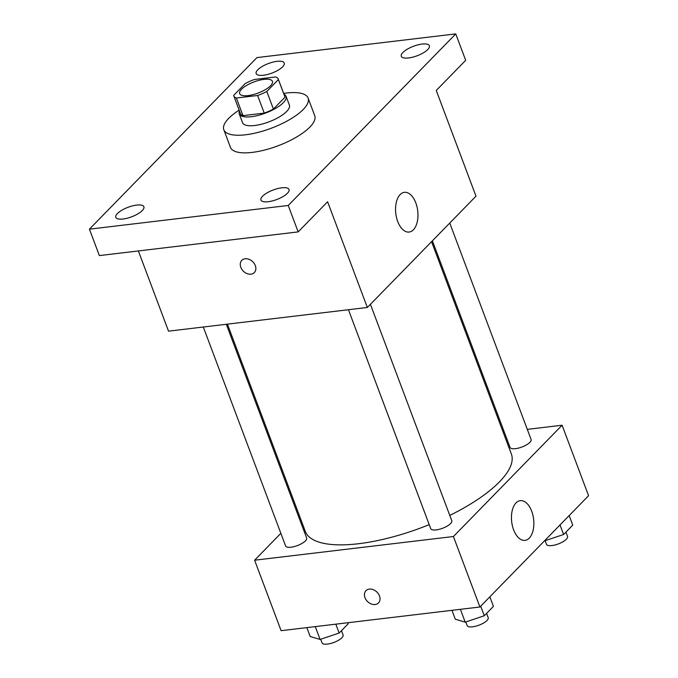 <?xml version="1.0" encoding="UTF-8"?>
<svg xmlns="http://www.w3.org/2000/svg" width="678" height="678" viewBox="0 0 678 678"><rect width="100%" height="100%" fill="white"/><g stroke="black" fill="none" stroke-linecap="round" stroke-linejoin="round"><path stroke-width="1.02" d="M248.106 95.598A17.509 5.941 159.4 0 1 239.648 93.64A17.509 5.941 159.4 0 1 253.945 81.928A17.509 5.941 159.4 0 1 272.42 81.326A17.509 5.941 159.4 0 1 265.344 89.632A17.509 5.941 159.4 0 1 248.106 95.598M266.793 91.462L278.404 79.563A23.772 8.06 159.4 0 0 278.285 79.123A23.772 8.06 159.4 0 0 275.717 76.945L254.462 79.479A23.772 8.06 159.4 0 0 245.275 83.513L233.656 95.403A23.772 8.06 159.4 0 0 233.783 95.844A23.772 8.06 159.4 0 0 236.351 98.022L257.606 95.496A23.772 8.06 159.4 0 0 266.793 91.462L273.412 109.073L285.031 97.183L278.404 79.563M236.351 98.022L242.978 115.641L264.225 113.107L257.606 95.496M242.978 115.641A23.772 8.06 159.4 0 1 240.402 113.463L233.783 95.844M278.285 79.123L284.904 96.742A23.772 8.06 159.4 0 1 285.031 97.183M273.412 109.073A23.772 8.06 159.4 0 1 264.225 113.107M239.478 110.997A25.01 8.483 -20.6 0 0 239.241 113.904A25.01 8.483 -20.6 0 0 265.64 113.04A25.01 8.483 -20.6 0 0 286.065 96.301A25.01 8.483 -20.6 0 0 283.98 94.267M286.065 96.301L289.379 105.115A25.01 8.483 159.4 0 1 279.268 116.98A25.01 8.483 159.4 0 1 254.648 125.506A25.01 8.483 159.4 0 1 242.554 122.71L239.241 113.904M283.658 93.411A45.019 15.272 159.4 0 1 308.109 98.073A45.019 15.272 159.4 0 1 289.904 119.447A45.019 15.272 159.4 0 1 245.589 134.778A45.019 15.272 159.4 0 1 223.825 129.752A45.019 15.272 159.4 0 1 239.156 110.141M308.109 98.073L314.728 115.692A45.019 15.272 159.4 0 1 296.532 137.058A45.019 15.272 159.4 0 1 252.216 152.397A45.019 15.272 159.4 0 1 230.452 147.372L223.825 129.752M427.759 49.528A15.009 5.093 159.4 0 1 412.707 57.172A15.009 5.093 159.4 0 1 401.283 56.291A15.009 5.093 159.4 0 1 413.538 46.248A15.009 5.093 159.4 0 1 429.377 45.731A15.009 5.093 159.4 0 1 427.759 49.528M287.404 193.281A15.009 5.093 159.4 0 1 272.353 200.925A15.009 5.093 159.4 0 1 260.928 200.044A15.009 5.093 159.4 0 1 273.183 190.001A15.009 5.093 159.4 0 1 289.023 189.484A15.009 5.093 159.4 0 1 287.404 193.281M142.27 210.57A15.009 5.093 159.4 0 1 127.218 218.214A15.009 5.093 159.4 0 1 115.802 217.333A15.009 5.093 159.4 0 1 128.057 207.29A15.009 5.093 159.4 0 1 143.897 206.773A15.009 5.093 159.4 0 1 142.27 210.57M282.624 66.817A15.009 5.093 159.4 0 1 267.573 74.461A15.009 5.093 159.4 0 1 256.157 73.58A15.009 5.093 159.4 0 1 268.412 63.537A15.009 5.093 159.4 0 1 284.243 63.02A15.009 5.093 159.4 0 1 282.624 66.817M256.945 57.588L89.428 229.164L288.235 205.476L455.752 33.9L256.945 57.588M138.371 250.945L168.525 331.161L367.332 307.473L327.601 201.764L298.167 231.901L99.361 255.589L89.428 229.164M298.167 231.901L288.235 205.476M367.332 307.473L475.99 196.179L436.259 90.471L465.684 60.325L455.752 33.9M397.706 221.46A20.009 11.043 -96.8 0 1 404.393 192.323A20.009 11.043 -96.8 0 1 417.724 210.883A20.009 11.043 -96.8 0 1 409.131 232.054A20.009 11.043 -96.8 0 1 397.706 221.46M254.326 272.573A8.755 6.67 44.3 0 1 250.962 274.166A8.755 6.67 44.3 0 1 241.876 269.386A8.755 6.67 44.3 0 1 241.8 260.344A8.755 6.67 44.3 0 1 252.716 261.691A8.755 6.67 44.3 0 1 254.326 272.581A8.755 6.67 44.3 0 1 250.953 274.175A8.755 6.67 44.3 0 1 241.876 269.386A8.755 6.67 44.3 0 1 241.8 260.344M429.216 524.636A110.048 37.324 159.4 0 1 358.543 543.731A110.048 37.324 159.4 0 1 305.337 531.433L227.427 324.143M431.555 241.69L511.356 453.997A110.048 37.324 159.4 0 1 449.785 515.424M348.441 309.727L430.725 528.654A11.246 3.814 -20.6 0 0 442.598 528.264A11.246 3.814 -20.6 0 0 451.777 520.738L370.425 304.303M226.308 324.279L306.651 538.027A11.246 3.814 159.4 0 1 302.1 543.366A11.246 3.814 159.4 0 1 291.031 547.197A11.246 3.814 159.4 0 1 285.599 545.943L203.307 327.016M449.751 223.062L531.103 439.497A11.246 3.814 159.4 0 1 526.56 444.827A11.246 3.814 159.4 0 1 515.492 448.666A11.246 3.814 159.4 0 1 510.051 447.404L432.403 240.826M299.049 514.695L298.201 515.56M280.853 533.332L254.614 560.206L453.421 536.518L562.087 425.225L527.298 429.369M504.305 432.115L503.186 432.242M562.087 425.225L588.572 495.703L479.914 606.996L281.107 630.684L254.614 560.206M479.914 606.996L453.421 536.518M513.602 529.789A20.009 11.043 -96.8 0 1 520.289 500.652A20.009 11.043 -96.8 0 1 533.62 519.212A20.009 11.043 -96.8 0 1 525.026 540.383A20.009 11.043 -96.8 0 1 513.602 529.789M378.494 602.928A8.755 6.67 44.3 0 1 375.129 604.522A8.755 6.67 44.3 0 1 366.044 599.742A8.755 6.67 44.3 0 1 365.967 590.699A8.755 6.67 44.3 0 1 376.892 592.047A8.755 6.67 44.3 0 1 378.494 602.928A8.755 6.67 44.3 0 1 375.129 604.522A8.755 6.67 44.3 0 1 366.052 599.742A8.755 6.67 44.3 0 1 365.967 590.699M451.963 610.327L455.294 619.2L465.218 622.158L484.287 615.743L493.44 606.378L489.847 596.826M465.218 622.158L460.396 609.319M484.287 615.743L480.702 606.191M486.601 613.378L488.202 617.641A11.246 3.814 159.4 0 1 483.66 622.98A11.246 3.814 159.4 0 1 472.591 626.811A11.246 3.814 159.4 0 1 467.15 625.557L465.803 621.963M544.459 540.891L563.613 534.501L572.757 525.128L569.173 515.577M563.613 534.501L560.02 524.95M565.927 532.137L567.528 536.4A11.246 3.814 159.4 0 1 562.977 541.739A11.246 3.814 159.4 0 1 551.909 545.57A11.246 3.814 159.4 0 1 546.476 544.307L545.129 540.722M306.829 627.616L310.168 636.489L320.084 639.447L339.161 633.04L348.306 623.667L347.95 622.718M320.084 639.447L315.262 626.616M339.161 633.04L335.822 624.167M341.466 630.667L343.076 634.93A11.246 3.814 159.4 0 1 338.525 640.269A11.246 3.814 159.4 0 1 327.457 644.1A11.246 3.814 159.4 0 1 322.025 642.846L320.669 639.252"/></g></svg>
